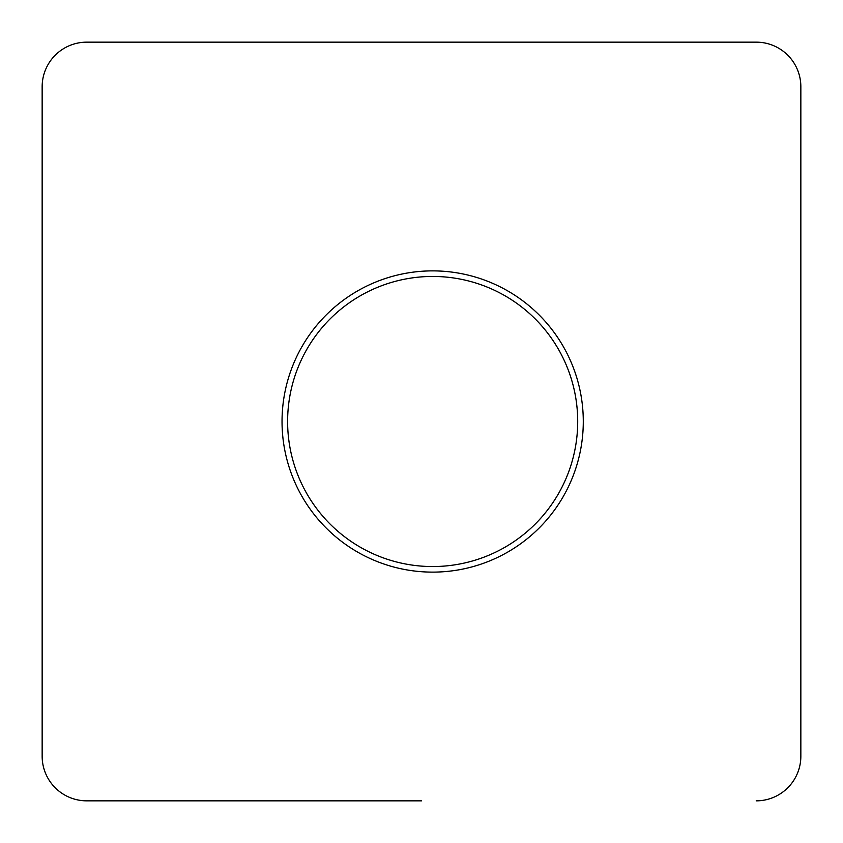 <?xml version="1.0" encoding="UTF-8"?>
<svg xmlns="http://www.w3.org/2000/svg" width="843" height="843" viewBox="0 0 843 843"><rect width="100%" height="100%" fill="white"/><g stroke="black" fill="none" stroke-linecap="round" stroke-linejoin="round"><path stroke-width="1.26" d="M800.85 86.776L800.85 756.224L800.85 86.776A44.626 44.626 0 0 0 756.224 42.15L421.5 42.15M756.224 42.15L86.776 42.15A44.626 44.626 0 0 0 42.15 86.776L42.15 756.224A44.626 44.626 0 0 0 86.776 800.85L421.5 800.85M756.224 800.85A44.626 44.626 0 0 0 800.85 756.224M282.036 421.5A150.623 150.623 0 0 1 507.971 291.056A150.623 150.623 0 0 1 507.971 551.944A150.623 150.623 0 0 1 282.036 421.5M287.611 421.5A145.049 145.049 0 0 0 505.178 547.118A145.049 145.049 0 0 0 505.178 295.882A145.049 145.049 0 0 0 287.611 421.5"/></g></svg>
